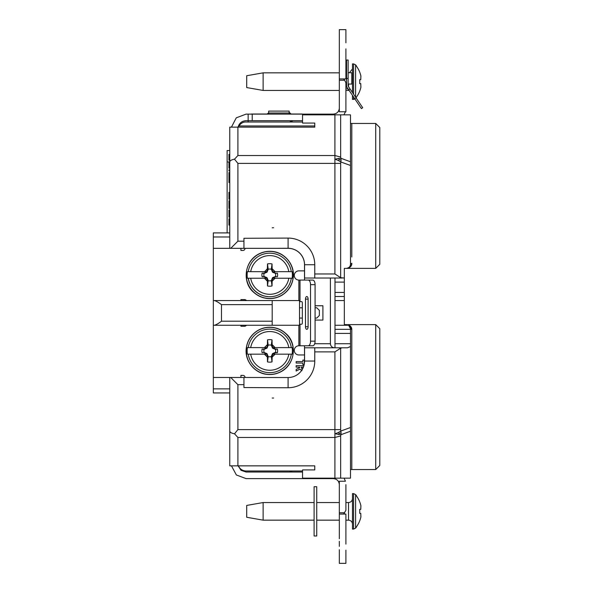 <?xml version="1.0" encoding="UTF-8"?>
<svg xmlns="http://www.w3.org/2000/svg" width="593" height="593" viewBox="0 0 593 593"><rect width="100%" height="100%" fill="white"/><g stroke="black" fill="none" stroke-linecap="round" stroke-linejoin="round"><path stroke-width="0.89" d="M361.389 108.593L362.701 107.711L361.389 108.593L346.557 86.6L346.557 60.034L348.135 60.034L348.135 78.432L346.557 78.432M362.701 107.711L350.063 88.98L348.758 89.854M345.904 88.92A2.631 2.631 0 0 1 348.825 89.966M345.904 87.297A4.203 4.203 0 0 1 346.994 87.245M348.135 78.432L348.135 86.118L350.063 88.98M348.528 89.602L348.528 90.447L345.904 90.447M339.329 90.447L263.129 90.447L263.129 72.843L246.703 75.734L246.703 87.556L263.129 90.447M353.584 94.198L353.584 63.903L352.472 63.903L352.472 92.545M352.472 95.369L352.472 99.379L353.584 99.379L353.584 97.022M355.607 97.193L355.607 64.852L353.584 63.903M360.759 83.613L360.9 87.223L360.759 83.613L359.669 83.613A24.357 24.357 0 0 0 359.669 79.67L360.759 79.67L360.9 76.06A26.114 26.114 0 0 0 356.415 66.157L356.415 66.157M356.415 97.126L356.415 97.126A26.114 26.114 0 0 0 360.9 87.223M360.9 76.06L360.759 79.67M359.669 79.67A24.357 24.357 0 0 1 359.669 83.613M339.337 159.599L341.086 160.08L340.916 158.279L338.306 158.435L339.337 159.599L338.306 160.458L340.916 161.985L350.5 165.477L350.5 264.308C350.241 266.761 348.884 268.118 346.431 268.377L344.325 268.377L344.325 278.035L340.664 277.672L340.664 163.379L334.904 163.379L334.904 114.849L302.541 114.849L302.541 123.062L314.764 123.062L314.764 127.139L296.018 127.139M351.812 134.759L351.812 123.455L350.5 123.455L375.725 123.455L375.725 268.377L346.431 268.377C349.292 267.754 350.648 266.398 350.5 264.308L351.812 263.285C351.938 265.479 350.648 267.176 347.935 268.377L349.633 267.554M273.64 398.051L272.194 398.051L273.64 398.051M243.945 377.482L288.094 377.533L288.094 387.733L278.762 387.733L243.945 387.548L243.945 377.482L213.332 377.482L213.332 325.268L299.524 325.268L299.524 300.569L272.194 300.569L272.194 325.268M231.463 465.853L236.362 474.971L246.051 478.603L315.817 478.603L315.817 478.143M350.5 469.545L351.812 469.545L350.5 469.545M375.725 469.537L375.725 324.616L379.802 328.685L379.802 465.461L375.725 469.537L351.812 469.545L351.812 329.708L350.937 326.802M340.664 348.173L340.664 429.614L237.904 429.614L234.517 433.794C231.537 433.261 229.951 432.364 229.758 431.096L229.758 465.853L314.764 465.853L314.764 469.93L302.541 469.93L302.541 478.143L334.904 478.143L334.904 351.879L340.664 348.173L342.354 347.802L314.764 347.802L314.764 361.055A26.67 26.67 0 0 1 288.094 387.733M332.236 478.143L332.236 478.603L315.817 478.603M244.998 248.326L244.998 248.474A1.972 1.972 0 0 1 243.026 250.446L240.921 250.446L240.921 248.326M240.921 300.569L240.921 299.584L245.02 299.584L246.725 300.569M315.083 318.048L316.803 318.048L319.36 315.483L319.36 310.354L316.803 307.797L315.083 307.797M246.725 325.268L245.02 326.254L240.921 326.254L240.921 325.268M240.921 377.482L240.921 375.399L243.026 375.399A1.972 1.972 0 0 1 244.998 377.363L244.998 377.482M302.334 307.797L299.524 307.797M299.524 318.048L302.334 318.048M234.517 433.794L237.904 437.471L334.904 437.471L340.664 435.937L340.664 478.143L334.904 478.143M237.904 429.614L237.904 384.657L230.721 377.482M272.194 300.569L213.332 300.569L213.332 248.326L243.945 248.326L243.945 238.29L288.094 238.082A26.67 26.67 0 0 1 314.764 264.752L314.764 278.035L304.513 278.035L304.513 264.752A16.426 16.426 0 0 0 288.094 248.326L243.945 248.326M214.421 325.268C216.171 324.816 218.528 323.459 221.478 321.198L221.478 304.646C218.528 302.386 216.171 301.029 214.421 300.569M334.904 114.849L340.664 114.849L340.664 157.056L334.904 155.522L237.904 155.522L237.904 127.139L229.758 127.139L229.758 161.896C229.951 160.629 231.537 159.732 234.517 159.198L237.904 163.379L334.904 163.379L334.904 273.966L340.664 277.672M302.541 122.01L245.784 122.01C243.086 121.95 240.81 123.262 238.957 125.953A7.887 7.887 0 0 0 238.401 127.139L238.564 126.739L237.904 127.139L314.764 127.139M315.817 114.849L315.817 114.123L332.236 114.123L332.236 114.849M237.904 155.522L234.517 159.198M273.64 227.742L272.194 227.794L273.64 227.742M304.565 278.035L304.565 264.752A16.478 16.478 0 0 0 288.094 248.274L273.64 248.326M230.759 248.326L237.904 241.181L237.904 163.379M314.764 465.853L296.018 465.853M229.758 431.096L229.758 377.482M229.758 248.326L229.758 161.896L228.965 161.874L228.965 168.19L229.758 168.19M213.332 325.268L213.332 300.569M248.334 278.236C250.35 290.763 261.469 296.307 267.562 296.515M304.513 270.875L298.865 270.875A4.596 4.596 0 0 0 294.269 275.478A4.596 4.596 0 0 0 298.865 280.074L312.778 280.074A4.596 2.298 90 0 1 315.083 284.67L315.083 341.168A4.596 2.298 90 0 1 312.778 345.771L308.227 345.771A4.596 2.298 -90 0 0 310.532 341.168L315.083 341.168M213.332 248.326L213.332 232.908L229.758 232.908M229.758 161.874L229.758 160.243L228.965 160.243L228.965 154.343L229.758 154.343L229.758 150.548L227.126 150.548L227.126 232.908M228.965 161.956L227.126 161.956M229.758 392.937L229.758 395.561L229.758 392.937L213.332 392.937L213.332 377.482M308.227 345.771L298.865 345.771A4.596 4.596 0 0 0 294.269 350.367A4.596 4.596 0 0 0 298.865 354.962L304.513 354.962M304.202 364.51L302.83 364.51L302.83 363.042L296.144 363.042L296.144 361.582L302.83 361.582L302.83 360.121L304.291 360.121L304.291 364.072M301.978 370.669L299.858 369.157L296.144 371.033L296.144 369.409L299.695 367.616L299.695 367.119L296.144 367.119L296.144 365.659L303.912 365.659M213.332 315.024L213.332 320.895M274.426 122.01L289.473 122.01L293.112 120.69L281.912 120.69M292.356 472.028L289.473 470.983L246.051 470.983L302.541 470.983M246.051 470.983A8.146 8.146 0 0 1 238.482 465.853M229.758 444.832L229.758 399.638M229.758 211.16L228.965 211.16L228.965 217.164L229.758 217.164M229.758 212.079L228.965 212.079M228.965 211.16L228.965 210.041L229.758 210.041M229.758 215.133L228.965 215.133M229.758 216.045L228.965 216.045M229.758 172.57L228.965 172.57L228.965 182.548L229.758 182.548M229.758 174.601L228.965 174.601M229.758 175.824L228.965 175.824M229.758 177.559L228.965 177.559M229.758 179.286L228.965 179.286M229.758 180.509L228.965 180.509M229.758 200.775L228.965 200.775L228.965 208.41L229.758 208.41M229.758 207.594L228.965 207.594M228.965 207.187L229.758 207.187M229.758 208.002L228.965 208.002M229.758 208.306L228.965 208.306M229.758 201.079L228.965 201.079M229.758 201.383L228.965 201.383M229.758 201.894L228.965 201.894M229.758 202.502L228.965 202.502M229.758 202.91L228.965 202.91M229.758 203.621L228.965 203.621M229.758 204.237L228.965 204.237M229.758 204.844L228.965 204.844M229.758 205.46L228.965 205.46M229.758 206.171L228.965 206.171M229.758 206.579L228.965 206.579M229.758 169.82L228.965 169.82L228.965 170.94L229.758 170.94M229.758 221.241L228.965 221.241L228.965 225.11L229.758 225.11M228.965 221.241L228.965 218.795L229.758 218.795M229.758 219.002L228.965 219.002M229.758 219.306L228.965 219.306M229.758 219.818L228.965 219.818M229.758 220.426L228.965 220.426M229.758 193.748L228.965 193.748L228.965 199.144L229.758 199.144M229.758 196.698L228.965 196.698M228.965 193.748L228.965 192.325L229.758 192.325M229.758 198.025L228.965 198.025M229.758 163.201L228.965 163.201M229.758 163.401L228.965 163.401M229.758 163.505L228.965 163.505M229.758 163.705L228.965 163.705M229.758 164.016L228.965 164.016M229.758 164.52L228.965 164.52M229.758 165.136L228.965 165.136M229.758 167.07L228.965 167.07M302.541 472.028L246.051 472.028L241.032 470.308L238.141 465.853M344.096 478.143L345.43 481.227L339.329 481.227L345.43 481.227M345.904 484.644L345.904 510.254L343.933 513.59L345.059 514.079L339.329 514.079L339.329 481.234M339.329 484.644C338.974 480.975 336.957 478.959 333.288 478.603L332.236 478.603M339.329 520.884L339.329 523.723M339.329 527.103L339.329 527.644M339.329 549.696L339.329 550.408L339.329 549.696M345.904 563.35L339.329 563.35L339.329 550.408L339.329 563.35L345.904 563.35L345.904 550.163M339.329 541.313L339.329 546.368M339.329 538.711L339.329 514.079L345.904 514.079L345.904 544.137M238.178 126.739C239.439 122.944 242.063 120.928 246.051 120.69L248.148 120.69L248.148 114.123L252.225 114.123L252.225 120.69L248.148 120.69L248.148 122.099M339.329 108.349C338.848 111.877 336.831 113.797 333.288 114.123L316.736 114.123M248.148 120.69L248.148 114.123L246.051 114.123L236.259 117.844L231.433 127.139M252.225 120.69L302.541 120.69M343.925 114.849L345.43 111.766M252.225 114.123L315.817 114.123M339.329 80.233L339.329 111.766L345.904 111.766L345.904 82.746L344.607 80.233L339.329 80.233L339.329 78.921L345.904 78.921L345.904 48.863M345.059 78.921L343.933 79.41L344.607 80.233M345.904 84.043L346.557 84.043M348.135 84.043L351.812 84.043L351.812 72.746L348.135 72.746M339.329 78.921L339.329 29.65L345.904 29.65L345.904 42.837M315.083 284.67L310.532 284.67A4.596 2.298 -90 0 0 308.227 280.074M310.532 284.67L310.532 341.168M299.524 324.223L301.674 324.223A1.312 0.66 90 0 0 302.334 322.903L302.334 302.934A1.312 0.66 90 0 0 301.674 301.622L299.524 301.622M305.484 299.124L305.484 326.713A2.631 1.312 -90 0 0 306.796 329.345A2.631 1.312 -90 0 0 308.108 326.713L308.108 299.124A2.631 1.312 -90 0 0 306.796 296.5A2.631 1.312 -90 0 0 305.484 299.124L308.108 299.124M302.749 368.587L302.83 367.119L301.155 367.119L301.993 369.209L302.549 368.957M292.149 354.177L288.821 354.177L292.149 354.177A22.63 22.63 0 0 0 292.149 347.609L288.821 347.609L292.149 347.609M248.23 354.177L250.698 354.177L248.23 354.177A21.785 21.785 0 0 0 291.296 354.177M247.37 347.609L250.698 347.609L247.37 347.609A22.63 22.63 0 0 0 247.37 354.177M272.832 347.609L274.885 347.609L271.735 344.444L272.854 347.802L275.537 349.047L277.398 349.069A7.85 7.85 0 0 1 277.398 352.709L275.537 352.739L272.854 353.984L271.735 357.342L274.885 354.177L272.832 354.177M275.537 352.739L275.463 352.457A5.915 5.915 0 0 0 275.463 349.329L275.537 349.047M272.854 353.984L272.498 353.628L275.256 352.45M272.498 353.628L271.327 356.378L271.72 356.778M264.27 352.45L262.121 352.709A7.85 7.85 0 0 1 262.121 349.069L264.063 349.329A5.915 5.915 0 0 0 264.063 352.457L267.028 353.628L268.199 356.593A5.915 5.915 0 0 0 271.327 356.593L271.327 356.378M264.063 349.329L267.028 348.15L268.199 345.193A5.915 5.915 0 0 1 271.327 345.193L272.498 348.15L275.256 349.329M271.735 344.444L272.143 344.585L272.024 339.863L271.327 345.193M271.72 345L271.327 345.4M272.143 344.585L275.115 347.609L288.821 347.609A19.339 19.339 0 0 0 250.698 347.609L264.411 347.609L267.421 344.622L267.784 344.444L268.199 345.4M272.024 339.863A11.252 11.252 0 0 0 267.502 339.863L268.199 345.193M267.502 339.863L267.421 344.622M268.199 356.593L267.502 361.915A11.252 11.252 0 0 0 272.024 361.915L272.143 357.201L271.735 357.342M268.199 356.378L267.784 357.342L267.384 357.201L267.502 361.915M267.421 357.164L264.411 354.177L250.698 354.177A19.339 19.339 0 0 0 288.821 354.177L275.115 354.177L272.105 357.164M271.327 356.593L272.024 361.915M277.398 352.709L275.463 352.457M277.398 349.069L275.463 349.329M267.784 344.444L264.411 347.609M264.634 347.609L266.694 347.609L267.799 345M262.121 349.069L263.989 349.047L266.672 347.802L267.028 348.15M262.121 352.709L264.063 352.457M267.028 353.628L266.672 353.984L263.989 352.739M267.799 356.778L266.694 354.177L264.634 354.177L267.784 357.342M247.37 271.668L250.698 271.668L247.37 271.668A22.63 22.63 0 0 0 247.37 278.236L250.698 278.236L247.37 278.236M291.296 271.668L288.821 271.668L291.296 271.668A21.785 21.785 0 0 0 248.23 271.668M292.149 278.236L288.821 278.236L292.149 278.236A22.63 22.63 0 0 0 292.149 271.668M266.694 278.236L264.634 278.236L267.784 281.401L266.672 278.043L263.989 276.798L262.121 276.768A7.85 7.85 0 0 1 262.121 273.128L263.989 273.106L266.672 271.861L267.784 268.503L264.634 271.668L266.694 271.668M267.784 281.401L267.384 281.26L267.502 285.974L268.199 280.437L267.028 277.687L264.27 276.508L262.121 276.768M262.121 273.128L264.063 273.38A5.915 5.915 0 0 0 264.063 276.516M266.672 271.861L267.028 272.209L264.27 273.388M267.028 272.209L268.199 269.459L267.799 269.059M275.256 273.388L277.398 273.128A7.85 7.85 0 0 1 277.398 276.768L275.463 276.516A5.915 5.915 0 0 0 275.463 273.38L272.498 272.209L271.327 269.252A5.915 5.915 0 0 0 268.199 269.252L268.199 269.459M275.463 276.516L272.498 277.687L271.327 280.652A5.915 5.915 0 0 1 268.199 280.652M271.327 269.252L272.024 263.922A11.252 11.252 0 0 0 267.502 263.922L267.384 268.636L267.784 268.503M271.327 269.459L271.735 268.503L272.143 268.636L272.024 263.922M267.502 285.974A11.252 11.252 0 0 0 272.024 285.974L272.143 281.26L271.735 281.401L271.327 280.437M272.024 285.974L271.327 280.652M268.199 269.252L267.502 263.922M277.398 273.128L275.463 273.38M277.398 276.768L275.256 276.508M275.537 276.798L272.854 278.043L272.498 277.687M272.498 272.209L272.854 271.861L275.537 273.106M267.799 280.837L268.199 280.437M271.735 281.401L274.885 278.236L272.832 278.236L271.72 280.837M272.854 271.861L274.885 271.668L271.735 268.503M271.72 269.059L272.832 271.668M267.384 281.26L264.411 278.236L250.698 278.236A19.339 19.339 0 0 0 288.821 278.236L275.108 278.236L272.105 281.215M264.634 271.668L267.421 268.681M274.885 271.668L288.821 271.668A19.339 19.339 0 0 0 250.698 271.668L264.411 271.668M272.105 268.681L275.108 271.668M315.083 305.758L322.911 305.758L322.911 320.079L315.083 320.079M314.764 347.802L304.513 347.802L304.513 359.743A16.478 16.478 0 0 1 288.094 377.533M314.764 361.055L304.565 361.055L304.565 347.802M338.306 432.534L335.156 433.794L340.916 434.713L341.086 432.92L339.337 433.401L338.306 432.534L340.916 431.007L350.5 427.516L350.5 478.143L340.664 478.143M341.086 432.92L340.664 429.614M339.337 433.401L338.306 434.558M342.354 278.035L314.764 278.035M334.993 347.802L334.993 333.414L350.5 333.414L350.5 346.534L347.542 347.802L342.354 347.802M330.397 278.035L330.397 343.732C330.657 346.186 332.013 347.542 334.474 347.802M304.513 347.802L304.513 345.771M350.5 333.414L350.5 329.345L334.993 329.345L334.993 333.414M350.5 346.534L350.5 427.516M322.911 320.079L322.911 305.758M334.993 329.345L334.993 296.5L344.325 296.5L344.325 292.423L334.993 292.423L334.993 296.5M304.513 280.074L304.513 278.035M350.115 326.951L348.647 325.268L350.515 328.833M350.545 326.283L349.774 325.55M375.725 324.616L347.943 324.616C350.648 325.816 351.938 327.514 351.812 329.708L350.5 328.685L350.152 327.032M338.306 158.435L335.156 159.198L338.306 160.458M340.664 163.379L341.086 160.08M350.5 165.477L350.5 114.849L340.664 114.849M334.993 292.423L334.993 278.035M344.325 278.035L344.325 292.423M344.325 296.5L344.325 324.616L346.431 324.616A4.069 4.069 0 0 1 348.647 325.268L350.5 328.685M351.812 123.455L351.812 256.947M350.582 266.672L350.937 266.19M351.597 264.774L351.812 263.285M346.431 268.377L347.935 268.377M375.725 268.377L379.802 264.308L379.802 127.532L375.725 123.455M268.644 114.123L268.644 113.011L289.147 113.011L289.147 114.123M289.147 113.011L289.147 111.106L268.644 111.106L268.644 113.011M268.644 112.907L267.072 114.019L251.766 114.019A1.579 1.208 180 0 0 251.128 114.123M302.593 114.123A1.579 1.208 180 0 0 301.956 114.019L290.718 114.019L289.147 112.907M290.866 114.019A108.297 12.149 57.3 0 0 290.807 113.938A3.943 3.536 160.5 0 0 289.147 112.707M213.332 308.026L213.332 284.974M239.483 125.16L238.779 125.16M345.904 502.545L348.528 502.545L348.528 520.157L345.904 520.157M339.329 520.157L316.736 520.157M352.472 493.613L352.472 529.089L353.584 529.089L353.584 493.613L352.472 493.613M353.584 529.089L355.607 528.141L355.607 494.562L353.584 493.613M360.759 513.323L360.9 516.933L360.759 513.323L359.669 513.323A24.357 24.357 0 0 0 359.669 509.38L360.759 509.38L360.9 505.77A26.114 26.114 0 0 0 356.415 495.867L356.415 495.867M356.415 526.836L356.415 526.836A26.114 26.114 0 0 0 360.9 516.933M360.9 505.77L360.759 509.38M359.669 509.38A24.357 24.357 0 0 1 359.669 513.323M316.736 535.983L316.736 486.72L314.105 486.72L314.105 535.983L316.736 535.983M246.703 505.436L246.703 517.266L263.129 520.157L263.129 502.545L246.703 505.436M314.105 520.157L263.129 520.157M348.528 86.704L348.528 84.043M237.904 465.853L237.904 437.471M237.904 384.657L243.945 384.657M314.764 351.879L334.904 351.879M221.478 304.646L272.194 304.646M272.194 321.198L221.478 321.198M314.764 273.966L334.904 273.966M237.904 241.181L243.945 241.181M288.094 238.082L288.094 248.274M238.957 125.953L314.764 125.953M298.865 280.074L298.865 300.569M229.758 236.978L213.332 236.978M213.332 388.86L229.758 388.86M298.865 325.268L298.865 345.771M339.329 512.767L344.607 512.767M308.108 326.713L305.484 326.713M300.006 301.622L300.006 280.074M300.006 345.771L300.006 324.223M272.202 327.484A23.535 23.535 0 0 1 293.046 354.31A23.535 23.535 0 0 1 266.672 374.22A23.535 23.535 0 0 1 246.391 348.128A23.535 23.535 0 0 1 272.202 327.484M291.296 347.609A21.785 21.785 0 0 0 248.23 347.609M267.324 298.353A23.535 23.535 0 0 1 246.48 271.535A23.535 23.535 0 0 1 272.854 251.625A23.535 23.535 0 0 1 293.127 277.717A23.535 23.535 0 0 1 267.324 298.353M248.23 278.236A21.785 21.785 0 0 0 291.296 278.236M350.5 431.222L340.916 434.713L340.664 435.937M314.764 264.752L304.565 264.752M350.5 343.732L334.993 343.732M314.69 343.732L330.397 343.732M340.664 157.056L340.916 158.279L350.5 161.77M334.993 282.112L344.325 282.112M348.647 325.268L334.993 325.268M334.993 300.569L344.325 300.569M290.918 114.019L290.622 113.634A3.943 2.454 142.2 0 1 290.807 113.938L290.829 114.019M268.607 113.13A3.943 3.536 -160.5 0 0 267.821 113.871M339.329 72.843L263.129 72.843M348.528 90.447L349.188 90.499M349.388 72.746L352.472 68.899M354.925 99.009L353.584 99.379M355.607 98.431L356.415 97.408M355.607 64.852L356.415 65.875M345.904 72.746L346.557 72.746M272.217 327.366C266.998 326.869 262.128 327.944 257.607 330.605C251.017 334.763 247.229 340.708 246.243 348.439C244.605 360.981 254.716 373.434 267.31 374.413C271.727 374.85 275.945 374.124 279.963 372.226C295.774 364.94 297.315 342.776 285.833 333.548C281.964 330.012 277.42 327.951 272.217 327.366M267.31 298.472C272.528 298.976 277.391 297.894 281.912 295.24C288.502 291.074 292.297 285.129 293.283 277.398C294.921 264.856 284.81 252.41 272.217 251.425C267.799 250.987 263.581 251.721 259.564 253.611C243.753 260.905 242.211 283.069 253.685 292.297C257.562 295.825 262.106 297.886 267.31 298.472M347.179 324.682L347.824 324.86L347.179 324.682M347.179 268.31L347.817 268.132M268.644 112.944A3.943 3.943 0 0 0 267.954 113.634M290.622 113.634A3.943 3.943 0 0 0 289.147 112.47M339.329 502.545L316.736 502.545M348.528 520.157C350.915 520.395 352.227 521.707 352.472 524.093M348.528 502.545C350.915 502.308 352.227 500.996 352.472 498.609M355.607 528.141L356.415 527.118M355.607 494.562L356.415 495.585M314.105 502.545L263.129 502.545"/></g></svg>
